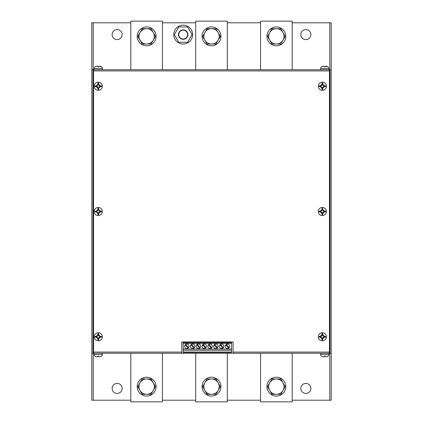 <?xml version="1.0" encoding="UTF-8"?>
<svg xmlns="http://www.w3.org/2000/svg" width="423" height="423" viewBox="0 0 423 423"><rect width="100%" height="100%" fill="white"/><g stroke="black" fill="none" stroke-linecap="round" stroke-linejoin="round"><path stroke-width="0.63" d="M146.633 396.071A9.433 9.433 0 0 0 156.071 386.638A9.433 9.433 0 0 0 146.633 377.2A9.433 9.433 0 0 0 137.2 386.638A9.433 9.433 0 0 0 146.633 396.071M137.882 386.802L139.997 382.804A7.667 7.667 0 0 1 146.633 378.971L142.207 378.971L137.782 386.638L142.207 394.299L151.059 394.299L155.484 386.638L151.059 378.971L142.403 378.971M151.059 394.299L152.217 392.301M139.997 382.804A7.667 7.667 0 0 0 146.633 394.299A7.667 7.667 0 0 0 153.274 390.471L155.484 386.638L150.868 378.971M139.997 390.471L142.403 394.299M146.633 378.971A7.667 7.667 0 0 1 153.274 390.471M276.367 45.8A9.433 9.433 0 0 1 266.929 36.362A9.433 9.433 0 0 1 276.367 26.929A9.433 9.433 0 0 1 285.8 36.362A9.433 9.433 0 0 1 276.367 45.8M211.5 45.8A9.433 9.433 0 0 1 202.067 36.362A9.433 9.433 0 0 1 211.5 26.929A9.433 9.433 0 0 1 220.933 36.362A9.433 9.433 0 0 1 211.5 45.8M146.633 45.8A9.433 9.433 0 0 1 137.2 36.362A9.433 9.433 0 0 1 146.633 26.929A9.433 9.433 0 0 1 156.071 36.362A9.433 9.433 0 0 1 146.633 45.8M276.367 396.071A9.433 9.433 0 0 0 285.8 386.638A9.433 9.433 0 0 0 276.367 377.2A9.433 9.433 0 0 0 266.929 386.638A9.433 9.433 0 0 0 276.367 396.071M211.5 396.071A9.433 9.433 0 0 0 220.933 386.638A9.433 9.433 0 0 0 211.5 377.2A9.433 9.433 0 0 0 202.067 386.638A9.433 9.433 0 0 0 211.5 396.071M328.787 69.742L328.787 68.563L320.65 68.563L320.65 69.742M102.35 69.742L102.35 68.563L94.213 68.563L94.213 69.742M320.65 353.258L320.65 354.437A2.358 2.358 0 0 0 321.411 356.171L322.95 356.795M324.118 356.8L323.119 356.8L324.129 356.795L324.362 356.161L325.076 356.161L324.362 356.161M324.986 355.912L325.308 356.795L325.076 356.161L325.308 356.795L326.318 356.8L325.319 356.8L325.076 356.161M326.487 356.795L328.026 356.161L326.487 356.795M328.031 356.171L328.031 356.171A2.358 2.358 0 0 0 328.787 354.437L328.787 353.258M94.213 353.258L94.213 354.437A2.358 2.358 0 0 0 94.969 356.171L96.513 356.795M97.681 356.8L96.682 356.8L97.681 356.8L97.925 356.161L97.692 356.795L97.925 356.161L98.638 356.161L97.925 356.161M98.871 356.795L98.638 356.161L98.871 356.795L99.881 356.8L98.882 356.8L98.548 355.912M100.05 356.795L101.589 356.161L100.05 356.795M101.589 356.171L101.589 356.171A2.358 2.358 0 0 0 102.35 354.437L102.35 353.258M322.363 332.679A4.071 4.071 0 0 1 326.429 336.75A4.071 4.071 0 0 1 322.363 340.816A4.071 4.071 0 0 1 318.292 336.75A4.071 4.071 0 0 1 322.363 332.679A4.071 4.071 0 0 0 318.292 336.75A4.071 4.071 0 0 0 322.363 340.816M322.575 333.488L322.146 333.488A3.268 3.268 0 0 0 322.046 333.493L321.76 335.148A1.179 1.179 0 0 1 320.761 336.148L319.106 336.433A3.268 3.268 0 0 0 319.095 336.534L319.095 336.962A3.268 3.268 0 0 0 319.106 337.062L320.761 337.353A1.179 1.179 0 0 1 321.76 338.347L322.046 340.002A3.268 3.268 0 0 0 322.146 340.013L322.575 340.013A3.268 3.268 0 0 0 322.675 340.002L322.961 338.347A1.179 1.179 0 0 1 323.96 337.353L325.615 337.062A3.268 3.268 0 0 0 325.625 336.962L325.625 336.534A3.268 3.268 0 0 0 325.615 336.433L323.96 336.148A1.179 1.179 0 0 1 322.961 335.148L322.675 333.493A3.268 3.268 0 0 0 322.575 333.488M98.279 332.679A4.071 4.071 0 0 1 102.35 336.75A4.071 4.071 0 0 1 98.279 340.816A4.071 4.071 0 0 1 94.213 336.75A4.071 4.071 0 0 1 98.279 332.679A4.071 4.071 0 0 0 94.213 336.75A4.071 4.071 0 0 0 98.279 340.816M98.496 333.488L98.067 333.488A3.268 3.268 0 0 0 97.967 333.493L97.681 335.148A1.179 1.179 0 0 1 96.682 336.148L95.027 336.433A3.268 3.268 0 0 0 95.016 336.534L95.016 336.962A3.268 3.268 0 0 0 95.027 337.062L96.682 337.353A1.179 1.179 0 0 1 97.681 338.347L97.967 340.002A3.268 3.268 0 0 0 98.067 340.013L98.496 340.013A3.268 3.268 0 0 0 98.596 340.002L98.882 338.347A1.179 1.179 0 0 1 99.881 337.353L101.536 337.062A3.268 3.268 0 0 0 101.546 336.962L101.546 336.534A3.268 3.268 0 0 0 101.536 336.433L99.881 336.148A1.179 1.179 0 0 1 98.882 335.148L98.596 333.493A3.268 3.268 0 0 0 98.496 333.488M322.363 207.429A4.071 4.071 0 0 1 326.429 211.5A4.071 4.071 0 0 1 322.363 215.571A4.071 4.071 0 0 1 318.292 211.5A4.071 4.071 0 0 1 322.363 207.429A4.071 4.071 0 0 0 318.292 211.5A4.071 4.071 0 0 0 322.363 215.571M322.575 208.238L322.146 208.238A3.268 3.268 0 0 0 322.046 208.243L321.76 209.898A1.179 1.179 0 0 1 320.761 210.897L319.106 211.183A3.268 3.268 0 0 0 319.095 211.283L319.095 211.717A3.268 3.268 0 0 0 319.106 211.817L320.761 212.103A1.179 1.179 0 0 1 321.76 213.102L322.046 214.757A3.268 3.268 0 0 0 322.146 214.762L322.575 214.762A3.268 3.268 0 0 0 322.675 214.757L322.961 213.102A1.179 1.179 0 0 1 323.96 212.103L325.615 211.817A3.268 3.268 0 0 0 325.625 211.717L325.625 211.283A3.268 3.268 0 0 0 325.615 211.183L323.96 210.897A1.179 1.179 0 0 1 322.961 209.898L322.675 208.243A3.268 3.268 0 0 0 322.575 208.238M98.279 207.429A4.071 4.071 0 0 1 102.35 211.5A4.071 4.071 0 0 1 98.279 215.571A4.071 4.071 0 0 1 94.213 211.5A4.071 4.071 0 0 1 98.279 207.429A4.071 4.071 0 0 0 94.213 211.5A4.071 4.071 0 0 0 98.279 215.571M98.496 208.238L98.067 208.238A3.268 3.268 0 0 0 97.967 208.243L97.681 209.898A1.179 1.179 0 0 1 96.682 210.897L95.027 211.183A3.268 3.268 0 0 0 95.016 211.283L95.016 211.717A3.268 3.268 0 0 0 95.027 211.817L96.682 212.103A1.179 1.179 0 0 1 97.681 213.102L97.967 214.757A3.268 3.268 0 0 0 98.067 214.762L98.496 214.762A3.268 3.268 0 0 0 98.596 214.757L98.882 213.102A1.179 1.179 0 0 1 99.881 212.103L101.536 211.817A3.268 3.268 0 0 0 101.546 211.717L101.546 211.283A3.268 3.268 0 0 0 101.536 211.183L99.881 210.897A1.179 1.179 0 0 1 98.882 209.898L98.596 208.243A3.268 3.268 0 0 0 98.496 208.238M322.363 82.184A4.071 4.071 0 0 1 326.429 86.25A4.071 4.071 0 0 1 322.363 90.321A4.071 4.071 0 0 1 318.292 86.25A4.071 4.071 0 0 1 322.363 82.184A4.071 4.071 0 0 0 318.292 86.25A4.071 4.071 0 0 0 322.363 90.321M322.575 82.987L322.146 82.987A3.268 3.268 0 0 0 322.046 82.998L321.76 84.653A1.179 1.179 0 0 1 320.761 85.647L319.106 85.938A3.268 3.268 0 0 0 319.095 86.038L319.095 86.466A3.268 3.268 0 0 0 319.106 86.567L320.761 86.852A1.179 1.179 0 0 1 321.76 87.852L322.046 89.507A3.268 3.268 0 0 0 322.146 89.512L322.575 89.512A3.268 3.268 0 0 0 322.675 89.507L322.961 87.852A1.179 1.179 0 0 1 323.96 86.852L325.615 86.567A3.268 3.268 0 0 0 325.625 86.466L325.625 86.038A3.268 3.268 0 0 0 325.615 85.938L323.96 85.647A1.179 1.179 0 0 1 322.961 84.653L322.675 82.998A3.268 3.268 0 0 0 322.575 82.987M98.279 82.184A4.071 4.071 0 0 1 102.35 86.25A4.071 4.071 0 0 1 98.279 90.321A4.071 4.071 0 0 1 94.213 86.25A4.071 4.071 0 0 1 98.279 82.184A4.071 4.071 0 0 0 94.213 86.25A4.071 4.071 0 0 0 98.279 90.321M98.496 82.987L98.067 82.987A3.268 3.268 0 0 0 97.967 82.998L97.681 84.653A1.179 1.179 0 0 1 96.682 85.647L95.027 85.938A3.268 3.268 0 0 0 95.016 86.038L95.016 86.466A3.268 3.268 0 0 0 95.027 86.567L96.682 86.852A1.179 1.179 0 0 1 97.681 87.852L97.967 89.507A3.268 3.268 0 0 0 98.067 89.512L98.496 89.512A3.268 3.268 0 0 0 98.596 89.507L98.882 87.852A1.179 1.179 0 0 1 99.881 86.852L101.536 86.567A3.268 3.268 0 0 0 101.546 86.466L101.546 86.038A3.268 3.268 0 0 0 101.536 85.938L99.881 85.647A1.179 1.179 0 0 1 98.882 84.653L98.596 82.998A3.268 3.268 0 0 0 98.496 82.987M183.196 39.016A4.42 4.42 0 0 0 187.616 34.596A4.42 4.42 0 0 0 183.196 30.17A4.42 4.42 0 0 0 178.77 34.596A4.42 4.42 0 0 0 183.196 39.016M183.196 29.88A4.716 4.716 0 0 1 187.912 34.596A4.716 4.716 0 0 1 183.196 39.313A4.716 4.716 0 0 1 178.48 34.596A4.716 4.716 0 0 1 183.196 29.88M183.196 44.029A9.433 9.433 0 0 0 192.629 34.596A9.433 9.433 0 0 0 183.196 25.158A9.433 9.433 0 0 0 173.758 34.596A9.433 9.433 0 0 0 183.196 44.029M305.85 383.391A5.013 5.013 0 0 0 300.838 388.404A5.013 5.013 0 0 0 305.85 393.416A5.013 5.013 0 0 0 310.863 388.404A5.013 5.013 0 0 0 305.85 383.391M117.15 383.391A5.013 5.013 0 0 0 112.137 388.404A5.013 5.013 0 0 0 117.15 393.416A5.013 5.013 0 0 0 122.162 388.404A5.013 5.013 0 0 0 117.15 383.391M305.85 29.584A5.013 5.013 0 0 0 300.838 34.596A5.013 5.013 0 0 0 305.85 39.609A5.013 5.013 0 0 0 310.863 34.596A5.013 5.013 0 0 0 305.85 29.584M117.15 29.584A5.013 5.013 0 0 0 112.137 34.596A5.013 5.013 0 0 0 117.15 39.609A5.013 5.013 0 0 0 122.162 34.596A5.013 5.013 0 0 0 117.15 29.584M227.479 344.01A2.252 2.252 0 0 0 225.226 346.263A2.252 2.252 0 0 0 227.479 348.515A2.252 2.252 0 0 0 229.731 346.263A2.252 2.252 0 0 0 227.479 344.01M221.678 344.01A2.252 2.252 0 0 0 219.426 346.263A2.252 2.252 0 0 0 221.678 348.515A2.252 2.252 0 0 0 223.931 346.263A2.252 2.252 0 0 0 221.678 344.01M215.878 344.01A2.252 2.252 0 0 0 213.62 346.263A2.252 2.252 0 0 0 215.878 348.515A2.252 2.252 0 0 0 218.131 346.263A2.252 2.252 0 0 0 215.878 344.01M210.072 344.01A2.252 2.252 0 0 0 207.82 346.263A2.252 2.252 0 0 0 210.072 348.515A2.252 2.252 0 0 0 212.325 346.263A2.252 2.252 0 0 0 210.072 344.01M204.272 344.01A2.252 2.252 0 0 0 202.02 346.263A2.252 2.252 0 0 0 204.272 348.515A2.252 2.252 0 0 0 206.524 346.263A2.252 2.252 0 0 0 204.272 344.01M198.466 344.01A2.252 2.252 0 0 0 196.214 346.263A2.252 2.252 0 0 0 198.466 348.515A2.252 2.252 0 0 0 200.719 346.263A2.252 2.252 0 0 0 198.466 344.01M192.666 344.01A2.252 2.252 0 0 0 190.413 346.263A2.252 2.252 0 0 0 192.666 348.515A2.252 2.252 0 0 0 194.918 346.263A2.252 2.252 0 0 0 192.666 344.01M186.866 344.01A2.252 2.252 0 0 0 184.608 346.263A2.252 2.252 0 0 0 186.866 348.515A2.252 2.252 0 0 0 189.118 346.263A2.252 2.252 0 0 0 186.866 344.01M102.35 68.563A2.358 2.358 0 0 0 101.589 66.829L98.882 66.2L98.638 66.839L97.925 66.839L97.692 66.205L96.682 66.2L94.974 66.839A2.358 2.358 0 0 0 94.213 68.563M328.787 68.563A2.358 2.358 0 0 0 328.031 66.829L325.319 66.2L325.076 66.839L324.362 66.839L324.129 66.205L323.119 66.2L321.411 66.839A2.358 2.358 0 0 0 320.65 68.563M292.171 22.8L331.204 22.8L331.204 400.2L329.792 400.2L329.792 353.258M93.208 69.742L93.208 22.8L91.796 22.8L91.796 69.742L331.204 69.742M329.792 22.8L329.792 69.742M92.975 69.742L92.975 353.258L91.796 353.258L91.796 400.2L130.829 400.2M91.796 353.258L91.796 69.742M322.95 66.205L324.118 66.2L324.362 66.839L325.076 66.839L325.308 66.205L326.318 66.2M326.487 66.205L328.031 66.829M98.548 67.088L98.871 66.205L99.881 66.2M96.513 66.205L97.681 66.2M97.925 66.839L98.638 66.839L98.871 66.205M100.05 66.205L101.589 66.829M93.208 353.258L93.208 400.2M331.204 353.258L330.025 353.258L330.025 69.742M329.438 353.258L233.084 353.258L233.084 352.079L329.438 352.079L329.438 353.258L330.025 353.258M233.084 353.258L93.562 353.258L93.562 352.079L181.779 352.079L181.779 353.258M92.975 353.258L93.562 353.258M329.438 352.079L329.438 70.921L93.562 70.921L93.562 352.079M233.084 352.079L233.084 341.937L181.779 341.937L181.779 352.079M187.622 42.263L192.047 34.596L187.622 26.929L178.77 26.929L174.345 34.596L178.77 42.263L187.622 42.263M93.208 22.8L130.829 22.8M162.437 22.8L195.696 22.8M227.304 22.8L260.563 22.8M162.437 400.2L195.696 400.2M227.304 400.2L260.563 400.2M292.171 400.2L329.792 400.2M189.144 352.29L184.428 352.29L188.944 352.073M183.196 352.407L231.55 352.407L231.55 352.031L183.196 352.031L183.196 352.407M194.945 352.29L190.228 352.29L194.744 352.073M196.034 352.29L200.751 352.29L196.235 352.073M201.834 352.29L206.551 352.29L202.035 352.073M207.635 352.29L212.357 352.29L207.841 352.073M213.441 352.29L218.157 352.29L213.641 352.073M219.241 352.29L223.957 352.29L219.447 352.073M225.047 352.29L229.763 352.29L225.248 352.073M231.55 343.428L183.196 343.428L183.196 342.619L231.55 342.619L231.55 352.031M183.196 343.428L183.196 350.255L231.55 350.255M183.196 350.255L183.196 352.031M183.196 349.038L231.55 349.038M185.866 344.465L185.258 344.978L187.86 348.06L188.468 347.542L185.866 344.465M191.672 344.465L191.064 344.978L193.66 348.06L194.268 347.542L191.672 344.465M197.472 344.465L196.864 344.978L199.46 348.06L200.074 347.542L197.472 344.465M203.278 344.465L202.665 344.978L205.266 348.06L205.874 347.542L203.278 344.465M209.078 344.465L208.47 344.978L211.066 348.06L211.674 347.542L209.078 344.465M214.879 344.465L214.271 344.978L216.872 348.06L217.48 347.542L214.879 344.465M220.684 344.465L220.076 344.978L222.672 348.06L223.281 347.542L220.684 344.465M226.485 344.465L225.877 344.978L228.473 348.06L229.086 347.542L226.485 344.465M329.438 69.742L329.438 70.921M93.562 70.921L93.562 69.742M98.596 89.507L98.596 88.021A1.454 1.454 0 0 1 100.05 86.567L101.536 86.567M95.027 86.567L96.513 86.567A1.454 1.454 0 0 1 97.967 88.021L97.967 89.507M97.967 82.998L97.967 84.484A1.454 1.454 0 0 1 96.513 85.938L95.027 85.938M101.536 85.938L100.05 85.938A1.454 1.454 0 0 1 98.596 84.484L98.596 82.998M319.106 86.567L320.592 86.567A1.454 1.454 0 0 1 322.046 88.021L322.046 89.507M322.046 82.998L322.046 84.484A1.454 1.454 0 0 1 320.592 85.938L319.106 85.938M325.615 85.938L324.129 85.938A1.454 1.454 0 0 1 322.675 84.484L322.675 82.998M322.675 89.507L322.675 88.021A1.454 1.454 0 0 1 324.129 86.567L325.615 86.567M95.027 211.817L96.513 211.817A1.454 1.454 0 0 1 97.967 213.271L97.967 214.757M97.967 208.243L97.967 209.729A1.454 1.454 0 0 1 96.513 211.183L95.027 211.183M101.536 211.183L100.05 211.183A1.454 1.454 0 0 1 98.596 209.729L98.596 208.243M98.596 214.757L98.596 213.271A1.454 1.454 0 0 1 100.05 211.817L101.536 211.817M319.106 211.817L320.592 211.817A1.454 1.454 0 0 1 322.046 213.271L322.046 214.757M322.046 208.243L322.046 209.729A1.454 1.454 0 0 1 320.592 211.183L319.106 211.183M325.615 211.183L324.129 211.183A1.454 1.454 0 0 1 322.675 209.729L322.675 208.243M322.675 214.757L322.675 213.271A1.454 1.454 0 0 1 324.129 211.817L325.615 211.817M95.027 337.062L96.513 337.062A1.454 1.454 0 0 1 97.967 338.516L97.967 340.002M97.967 333.493L97.967 334.979A1.454 1.454 0 0 1 96.513 336.433L95.027 336.433M101.536 336.433L100.05 336.433A1.454 1.454 0 0 1 98.596 334.979L98.596 333.493M98.596 340.002L98.596 338.516A1.454 1.454 0 0 1 100.05 337.062L101.536 337.062M319.106 337.062L320.592 337.062A1.454 1.454 0 0 1 322.046 338.516L322.046 340.002M322.046 333.493L322.046 334.979A1.454 1.454 0 0 1 320.592 336.433L319.106 336.433M325.615 336.433L324.129 336.433A1.454 1.454 0 0 1 322.675 334.979L322.675 333.493M322.675 340.002L322.675 338.516A1.454 1.454 0 0 1 324.129 337.062L325.615 337.062M324.986 67.088L325.308 66.205L324.986 67.088M195.696 353.258L195.696 401.85L227.304 401.85L227.304 353.258M162.437 353.258L162.437 401.85L130.829 401.85L130.829 353.258M292.171 353.258L292.171 401.85L260.563 401.85L260.563 353.258M195.696 69.742L195.696 21.15L227.304 21.15L227.304 69.742M162.437 69.742L162.437 21.15L130.829 21.15L130.829 69.742M292.171 69.742L292.171 21.15L260.563 21.15L260.563 69.742M207.074 378.971L204.859 382.804L207.074 378.971L211.5 378.971A7.667 7.667 0 0 0 204.859 390.471A7.667 7.667 0 0 0 218.141 390.471A7.667 7.667 0 0 0 218.141 382.804L215.926 378.971L211.5 378.971A7.667 7.667 0 0 1 218.141 382.804L215.73 378.971M204.859 382.804L202.649 386.638L207.074 394.299L215.926 394.299L220.351 386.638L218.141 382.804M218.141 390.471L220.256 386.469M213.615 394.299L215.926 394.299L217.078 392.301M205.922 392.301L207.27 394.299M202.744 386.469L203.801 388.637M269.726 382.804L267.516 386.638L271.941 378.971L276.367 378.971A7.667 7.667 0 0 0 269.726 390.471A7.667 7.667 0 0 0 283.003 390.471A7.667 7.667 0 0 0 283.003 382.804L280.793 378.971L276.367 378.971A7.667 7.667 0 0 1 283.003 382.804L285.118 386.469M267.611 386.802L271.941 394.299L280.793 394.299L285.218 386.638L283.003 390.471M281.945 380.97L280.597 378.971M276.367 378.971L272.132 378.971M270.783 392.301L272.132 394.299M280.793 394.299L281.945 392.301M146.633 28.701A7.667 7.667 0 0 1 153.274 40.196A7.667 7.667 0 0 1 139.997 40.196A7.667 7.667 0 0 1 146.633 28.701L151.059 28.701L155.484 36.362L151.059 44.029L142.207 44.029L137.782 36.362L142.207 28.701L151.059 28.701L152.217 30.699M153.274 32.529L155.484 36.362L151.059 44.029L142.403 44.029M142.207 44.029L137.882 36.198M139.997 32.529L142.403 28.701M213.615 28.701L215.926 28.701L220.351 36.362L215.926 44.029L207.074 44.029L202.649 36.362L207.27 28.701M205.922 30.699L207.074 28.701L215.926 28.701L217.078 30.699M207.074 44.029L204.859 40.196A7.667 7.667 0 0 1 211.5 28.701A7.667 7.667 0 0 1 218.141 32.529L220.256 36.531M211.5 44.029A7.667 7.667 0 0 0 218.141 40.196L215.926 44.029L211.5 44.029A7.667 7.667 0 0 1 204.859 40.196M202.744 36.531L203.801 34.363M218.141 32.529A7.667 7.667 0 0 1 218.141 40.196M269.726 32.529A7.667 7.667 0 0 1 283.003 32.529A7.667 7.667 0 0 1 283.003 40.196L280.793 44.029L276.367 44.029A7.667 7.667 0 0 1 269.726 32.529L271.941 28.701L280.793 28.701L285.218 36.362L283.003 40.196A7.667 7.667 0 0 1 276.367 44.029L271.941 44.029L269.726 40.196L267.516 36.362L269.726 32.529L267.516 36.362L271.941 44.029M281.945 42.03L280.793 44.029L272.132 44.029M270.783 30.699L272.132 28.701M276.367 28.701L280.793 28.701L281.945 30.699M283.003 32.529L285.218 36.362L283.003 40.196M320.65 354.437L328.787 354.437M94.213 354.437L102.35 354.437M323.96 336.148A1.708 1.708 0 0 0 322.961 335.148M322.961 338.347A1.708 1.708 0 0 0 323.96 337.353M99.881 336.148A1.708 1.708 0 0 0 98.882 335.148M98.882 338.347A1.708 1.708 0 0 0 99.881 337.353M323.96 210.897A1.708 1.708 0 0 0 322.961 209.898M322.961 213.102A1.708 1.708 0 0 0 323.96 212.103M99.881 210.897A1.708 1.708 0 0 0 98.882 209.898M98.882 213.102A1.708 1.708 0 0 0 99.881 212.103M323.96 85.647A1.708 1.708 0 0 0 322.961 84.653M322.961 87.852A1.708 1.708 0 0 0 323.96 86.852M99.881 85.647A1.708 1.708 0 0 0 98.882 84.653M98.882 87.852A1.708 1.708 0 0 0 99.881 86.852M96.682 86.852A1.708 1.708 0 0 0 97.681 87.852M97.681 84.653A1.708 1.708 0 0 0 96.682 85.647M98.596 88.021L98.866 88.021M97.967 88.021L97.692 88.021M96.513 86.567L96.513 86.837M96.513 85.938L96.513 85.663M97.967 84.484L97.692 84.484M98.596 84.484L98.866 84.484M100.05 85.938L100.05 85.663M100.05 86.567L100.05 86.837M320.761 86.852A1.708 1.708 0 0 0 321.76 87.852M322.046 88.021L321.771 88.021M320.592 86.567L320.592 86.837M321.76 84.653A1.708 1.708 0 0 0 320.761 85.647M320.592 85.938L320.592 85.663M322.046 84.484L321.771 84.484M322.675 84.484L322.95 84.484M324.129 85.938L324.129 85.663M322.675 88.021L322.95 88.021M324.129 86.567L324.129 86.837M96.682 212.103A1.708 1.708 0 0 0 97.681 213.102M97.967 213.271L97.692 213.271M96.513 211.817L96.513 212.087M97.681 209.898A1.708 1.708 0 0 0 96.682 210.897M96.513 211.183L96.513 210.913M97.967 209.729L97.692 209.729M98.596 209.729L98.866 209.729M100.05 211.183L100.05 210.913M98.596 213.271L98.866 213.271M100.05 211.817L100.05 212.087M320.761 212.103A1.708 1.708 0 0 0 321.76 213.102M322.046 213.271L321.771 213.271M320.592 211.817L320.592 212.087M321.76 209.898A1.708 1.708 0 0 0 320.761 210.897M320.592 211.183L320.592 210.913M322.046 209.729L321.771 209.729M322.675 209.729L322.95 209.729M324.129 211.183L324.129 210.913M322.675 213.271L322.95 213.271M324.129 211.817L324.129 212.087M96.682 337.353A1.708 1.708 0 0 0 97.681 338.347M97.967 338.516L97.692 338.516M96.513 337.062L96.513 337.337M97.681 335.148A1.708 1.708 0 0 0 96.682 336.148M96.513 336.433L96.513 336.163M97.967 334.979L97.692 334.979M98.596 334.979L98.866 334.979M100.05 336.433L100.05 336.163M98.596 338.516L98.866 338.516M100.05 337.062L100.05 337.337M320.761 337.353A1.708 1.708 0 0 0 321.76 338.347M322.046 338.516L321.771 338.516M320.592 337.062L320.592 337.337M321.76 335.148A1.708 1.708 0 0 0 320.761 336.148M320.592 336.433L320.592 336.163M322.046 334.979L321.771 334.979M322.675 334.979L322.95 334.979M324.129 336.433L324.129 336.163M322.675 338.516L322.95 338.516M324.129 337.062L324.129 337.337"/></g></svg>
